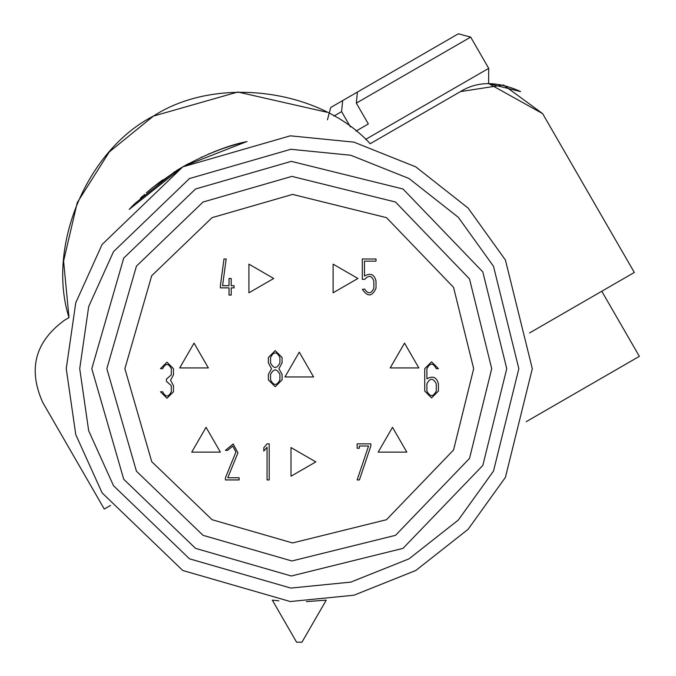 <?xml version="1.0" encoding="UTF-8"?>
<svg xmlns="http://www.w3.org/2000/svg" width="676" height="676" viewBox="0 0 676 676"><rect width="100%" height="100%" fill="white"/><g stroke="black" fill="none" stroke-linecap="round" stroke-linejoin="round"><path stroke-width="1.01" d="M263.801 447.723L263.801 451.095L267.045 447.225L267.045 479.935L269.209 479.935L269.209 443.853L267.045 443.853L263.801 447.723M237.935 452.802L233.169 443.971L225.429 450.351L227.592 450.351L232.755 446.101L235.932 451.982L225.429 477.771L225.429 479.935L239.143 479.935L239.143 477.771L227.77 477.771L237.935 452.802M235.932 451.982L232.755 446.101L227.592 450.351M173.47 368.682L166.972 362.184L160.482 368.682L162.646 368.682C165.536 363.096 168.417 363.096 171.307 368.682L171.307 374.817L166.431 379.143L166.431 381.315L171.307 385.641L171.307 391.776C168.417 397.361 165.536 397.361 162.646 391.776L160.482 391.776L166.972 398.265L173.47 391.776L173.47 385.641L170.563 380.225L173.47 374.817L173.47 368.682M173.47 374.817L170.563 380.225L173.47 385.641M162.646 391.776C165.536 397.361 168.417 397.361 171.307 391.776M171.307 368.682C168.417 363.096 165.536 363.096 162.646 368.682M220.376 285.695L220.376 287.858L229.037 287.858L229.037 295.074L231.2 295.074L231.2 287.858L234.09 287.858L234.09 285.695L231.2 285.695L231.2 278.478L229.037 278.478L229.037 285.695L222.565 285.695L226.173 258.993L223.984 258.993L220.376 285.695M364.541 289.032C368.124 294.28 371.225 294.009 373.845 288.221C371.225 294.009 368.124 294.28 364.541 289.032L362.404 289.404C367.651 297.085 372.18 296.688 376.017 288.221L376.017 281.005C374.318 274.363 370.465 272.698 364.465 276.002L364.465 261.156L376.017 261.156L376.017 258.993L362.302 258.993L362.302 279.298L364.786 279.298C368.724 274.98 371.749 275.546 373.845 280.996C371.749 275.546 368.724 274.98 364.786 279.298M373.845 288.221L373.845 280.996M436.273 383.833C433.147 377.791 430.02 377.791 426.894 383.833C430.02 377.791 433.147 377.791 436.273 383.833L436.273 391.049C433.147 397.099 430.02 397.099 426.894 391.049L426.894 383.833M426.894 391.049C430.02 397.099 433.147 397.099 436.273 391.049M438.437 383.833C436.738 377.2 432.893 375.535 426.894 378.839L426.894 368.682C430.02 362.632 433.147 362.632 436.273 368.682L438.437 368.682L431.584 361.829L424.722 368.682L424.722 391.049L431.584 397.91L438.437 391.049L438.437 383.833M436.273 368.682C433.147 362.632 430.02 362.632 426.894 368.682M357.131 443.853L357.131 448.23L359.294 448.23L359.294 446.016L368.555 446.016L357.131 479.935L359.412 479.935L370.845 446.016L370.845 443.853L357.131 443.853M279.915 374.453C276.788 368.403 273.662 368.403 270.535 374.453C273.662 368.403 276.788 368.403 279.915 374.453L279.915 379.87C276.788 385.92 273.662 385.92 270.535 379.87C273.662 385.92 276.788 385.92 279.915 379.87M270.535 374.453L270.535 379.87M270.535 362.911C273.662 368.961 276.788 368.961 279.915 362.911C276.788 368.961 273.662 368.961 270.535 362.911L270.535 357.494C273.662 351.444 276.788 351.444 279.915 357.494L279.915 362.911M279.915 357.494C276.788 351.444 273.662 351.444 270.535 357.494M282.078 374.453L278.918 368.682L282.078 362.911L282.078 357.494L275.225 350.641L268.364 357.494L268.364 362.911L271.524 368.682L268.364 374.453L268.364 379.87L275.225 386.723L282.078 379.87L282.078 374.453L278.918 368.682L282.078 362.911M268.364 374.453L271.524 368.682L268.364 362.911M144.613 194.375L143.836 195.068L144.613 194.375M143.033 195.786L140.329 198.271M140.921 197.722L142.188 196.555M152.869 187.379L149.481 190.176M161.767 180.543L152.776 187.455M149.142 190.455L147.148 192.153M146.303 192.888L153.925 186.534M154.804 185.841L162.671 179.892M201.144 157.322L202.073 156.891M222.396 148.695L208.073 154.238M208.183 154.196L222.505 148.661M237.006 144.123L241.755 142.856M237.47 143.996L236.98 144.132M247.061 141.571L238.18 143.802M230.93 145.898L220.993 149.193M231.116 145.839L226.637 147.258M173.698 172.38L174.374 171.949M176.309 170.732L178.118 169.617M176.613 170.546L178.988 169.093M233.482 145.129L237.217 144.064M235.307 144.605L231.944 145.585M296.603 642.2L301.952 642.2L296.603 642.2L272.327 600.153L278.85 600.82M306.338 601.606L326.238 600.153L301.952 642.2M194.037 343.121L208.36 367.93L179.715 367.93L194.037 343.121M404.518 343.121L418.841 367.93L390.196 367.93L404.518 343.121M206.062 427.316L220.384 452.126L191.739 452.126L206.062 427.316M299.282 352.145L313.596 376.954L284.959 376.954L299.282 352.145M315.819 461.894L291.01 476.217L291.01 447.571L315.819 461.894M392.494 427.316L406.817 452.126L378.171 452.126L392.494 427.316M357.908 278.478L333.107 292.801L333.107 264.155L357.908 278.478M420.109 114.903L370.178 143.726C319.883 88.573 215.974 75.323 153.444 116.086C86.883 149.852 46.399 246.478 69.011 317.61L63.595 261.02L77.25 202.614L109.309 151.914L153.444 116.086L237.851 92.012L326.778 112.208M529.553 332.947L634.325 272.453L542.617 113.61L503.468 84.948L460.466 91.598L370.178 143.726M327.446 119.787L330.75 107.467L431.694 49.187M350.413 126.902L341.591 111.624L342.673 100.58M368.352 123.953L355.939 131.119L368.352 123.953L356.328 103.115L357.41 92.08L458.345 33.8L470.673 37.104L488.714 68.352L488.613 83.57L520.605 91.598C497.561 80.993 477.518 80.993 460.466 91.598M488.613 83.57L542.617 113.61M69.011 317.61L64.659 320.12L69.011 317.61M42.647 402.271C27.826 368.952 35.16 341.566 64.659 320.12C35.16 341.566 27.826 368.952 42.647 402.271L104.281 509.036L110.568 505.411M526.207 421.68L639.361 356.353L601.775 291.255M134.262 204.135L129.192 209.391L182.765 166.871L102.093 244.492L75.754 302.78L66.248 368.682L75.754 434.583L102.093 492.872L182.765 570.493L290.317 601.539L353.97 595.21L415.791 570.493L468.105 529.308L505.42 477.349L532.308 368.682L505.42 260.015L468.105 208.056L415.791 166.871L353.97 142.154L290.317 135.817L182.765 166.871L176.875 170.386M174.873 171.636L134.811 203.594M273.721 278.478L248.912 292.801L248.912 264.155L273.721 278.478M212.078 217.647L151.711 275.74L124.883 368.682L151.711 461.623L212.078 519.717L292.573 542.955L386.478 519.717L453.554 450.005L473.673 368.682L453.554 287.359L386.478 217.647L292.573 194.409L212.078 217.647L292.573 194.409L386.478 217.647L453.554 287.359L473.673 368.682L453.554 450.005L386.478 519.717L292.573 542.955L212.078 519.717L151.711 461.623L124.883 368.682L151.711 275.74L212.078 217.647M195.541 189.001L123.725 258.114L91.801 368.682L123.725 479.25L195.541 548.363L291.297 576.003L403.014 548.363L482.816 465.434L506.755 368.682L482.816 271.929L403.014 189.001L291.297 161.361L195.541 189.001M189.5 178.54L113.5 251.666L88.683 306.591L79.717 368.682L88.683 430.773L113.5 485.698L189.5 558.824L290.832 588.078L350.81 582.112L409.056 558.824L458.345 520.021L493.505 471.071L518.838 368.682L493.505 266.293L458.345 217.342L409.056 178.54L350.81 155.252L290.832 149.286L189.5 178.54M182.765 166.871L181.354 167.69L182.765 166.871C207.828 153.401 229.029 145.019 246.368 141.732L183.83 166.254M188.9 163.448L185.123 165.527M185.08 165.552L187.649 164.124M182.52 167.014L178.303 169.507M178.05 169.668L154.297 186.238M237.276 144.047L228.294 146.717M218.382 150.14L216.692 150.773M216.557 150.824L213.768 151.906M341.591 111.624L333.86 116.086M470.673 37.104L356.328 103.115M365.631 139.408L488.714 68.352M203.062 202.023L136.442 266.124L106.842 368.682L136.442 471.24L203.062 535.341L291.88 560.979L395.502 535.341L469.516 458.421L491.722 368.682L469.516 278.943L395.502 202.023L291.88 176.385L203.062 202.023"/></g></svg>
